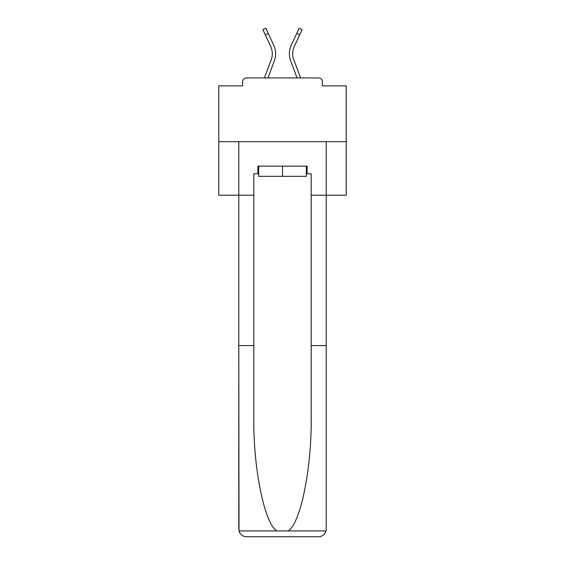 <?xml version="1.0" encoding="UTF-8"?>
<svg xmlns="http://www.w3.org/2000/svg" width="565" height="565" viewBox="0 0 565 565"><rect width="100%" height="100%" fill="white"/><g stroke="black" fill="none" stroke-linecap="round" stroke-linejoin="round"><path stroke-width="0.85" d="M322.389 85.852L322.389 81.777L322.389 85.852L346.225 85.852L346.225 195.2L311.174 195.2L311.174 173.794L307.099 173.794L307.099 166.145L257.901 166.145L257.901 173.794L258.671 173.794M346.225 141.674L218.775 141.674L218.775 195.2L238.79 195.2L238.79 141.674L326.21 141.674L326.21 529.101L326.21 345.582L311.174 345.582L311.174 195.2M218.775 141.674L218.775 85.852L242.611 85.852L242.611 81.777L242.611 85.852M322.389 81.777A3.821 3.821 0 0 0 318.568 77.956L246.432 77.956A3.821 3.821 0 0 0 242.611 81.777M318.568 77.956L302.381 77.956M262.619 77.956L246.432 77.956M274.329 60.872L267.951 77.956L274.329 60.872A20.389 20.389 0 0 0 273.721 45.158L268.29 33.455L265.289 34.846L262.873 29.641L265.882 28.25L268.29 33.455M271.228 59.713L264.413 77.956L271.228 59.713A17.077 17.077 0 0 0 272.302 53.739A17.077 17.077 0 0 1 271.228 59.713A17.077 17.077 0 0 0 272.302 53.739A17.077 17.077 0 0 1 271.228 59.713A17.077 17.077 0 0 0 272.302 53.739A17.077 17.077 0 0 1 271.228 59.713A17.077 17.077 0 0 0 272.302 53.739A17.077 17.077 0 0 1 271.228 59.713A17.077 17.077 0 0 0 272.302 53.739A17.077 17.077 0 0 1 271.228 59.713A17.077 17.077 0 0 0 272.302 53.739A17.077 17.077 0 0 1 271.228 59.713A17.077 17.077 0 0 0 272.302 53.739A17.077 17.077 0 0 1 271.228 59.713A17.077 17.077 0 0 0 272.302 53.739A17.077 17.077 0 0 1 271.228 59.713A17.077 17.077 0 0 0 272.302 53.739A17.077 17.077 0 0 1 271.228 59.713A17.077 17.077 0 0 0 272.302 53.739A17.077 17.077 0 0 1 271.228 59.713A17.077 17.077 0 0 0 272.302 53.739A17.077 17.077 0 0 1 271.228 59.713A17.077 17.077 0 0 0 272.302 53.739A17.077 17.077 0 0 1 271.228 59.713A17.077 17.077 0 0 0 272.302 53.739A17.077 17.077 0 0 1 271.228 59.713A17.077 17.077 0 0 0 270.72 46.549A17.077 17.077 0 0 1 272.302 53.739A17.077 17.077 0 0 0 270.72 46.549A17.077 17.077 0 0 1 272.302 53.739A17.077 17.077 0 0 0 270.72 46.549A17.077 17.077 0 0 1 272.302 53.739A17.077 17.077 0 0 0 270.72 46.549A17.077 17.077 0 0 1 272.302 53.739A17.077 17.077 0 0 0 270.72 46.549A17.077 17.077 0 0 1 272.302 53.739A17.077 17.077 0 0 0 270.72 46.549A17.077 17.077 0 0 1 272.302 53.739A17.077 17.077 0 0 0 270.72 46.549A17.077 17.077 0 0 1 272.302 53.739A17.077 17.077 0 0 0 270.72 46.549A17.077 17.077 0 0 1 272.302 53.739A17.077 17.077 0 0 0 270.72 46.549A17.077 17.077 0 0 1 272.302 53.739A17.077 17.077 0 0 0 270.72 46.549A17.077 17.077 0 0 1 272.302 53.739A17.077 17.077 0 0 0 270.72 46.549A17.077 17.077 0 0 1 272.302 53.739A17.077 17.077 0 0 0 270.72 46.549A17.077 17.077 0 0 1 272.302 53.739A17.077 17.077 0 0 0 270.72 46.549A17.077 17.077 0 0 1 272.302 53.739A17.077 17.077 0 0 0 270.72 46.549L265.289 34.846M290.671 60.872L297.049 77.956L290.671 60.872A20.389 20.389 0 0 1 291.279 45.158L299.118 28.25L302.127 29.641L294.28 46.549A17.077 17.077 0 0 0 293.772 59.713L300.587 77.956L293.772 59.713A17.077 17.077 0 0 1 292.698 53.739A17.077 17.077 0 0 0 293.772 59.713A17.077 17.077 0 0 1 292.698 53.739A17.077 17.077 0 0 0 293.772 59.713A17.077 17.077 0 0 1 292.698 53.739A17.077 17.077 0 0 0 293.772 59.713A17.077 17.077 0 0 1 292.698 53.739A17.077 17.077 0 0 0 293.772 59.713A17.077 17.077 0 0 1 292.698 53.739A17.077 17.077 0 0 0 293.772 59.713A17.077 17.077 0 0 1 292.698 53.739A17.077 17.077 0 0 0 293.772 59.713A17.077 17.077 0 0 1 292.698 53.739A17.077 17.077 0 0 0 293.772 59.713A17.077 17.077 0 0 1 292.698 53.739A17.077 17.077 0 0 0 293.772 59.713A17.077 17.077 0 0 1 292.698 53.739A17.077 17.077 0 0 0 293.772 59.713A17.077 17.077 0 0 1 292.698 53.739A17.077 17.077 0 0 0 293.772 59.713A17.077 17.077 0 0 1 292.698 53.739A17.077 17.077 0 0 0 293.772 59.713A17.077 17.077 0 0 1 292.698 53.739A17.077 17.077 0 0 0 293.772 59.713A17.077 17.077 0 0 1 292.698 53.739A17.077 17.077 0 0 0 293.772 59.713M306.329 166.145L306.329 176.337L258.671 176.337L258.671 166.145M282.5 166.145L282.5 176.337M257.901 173.794L253.826 173.794L253.826 345.582L238.79 345.582L239.009 530.938C240.167 534.554 242.646 536.489 246.432 536.75L265.804 536.75M246.432 536.75L318.568 536.75L246.432 536.75M299.196 536.75L318.568 536.75C322.354 536.489 324.833 534.554 325.991 530.938L326.21 529.101M253.826 345.582L253.826 416.885C253.035 467.53 264.54 524.278 276.949 530.938L288.051 530.938C300.46 524.278 311.965 467.53 311.174 416.885L311.174 345.582M238.79 529.101L238.79 195.2L253.826 195.2M306.329 173.794L307.099 173.794M294.28 46.549A17.077 17.077 0 0 0 292.698 53.739A17.077 17.077 0 0 1 294.28 46.549A17.077 17.077 0 0 0 292.698 53.739A17.077 17.077 0 0 1 294.28 46.549A17.077 17.077 0 0 0 292.698 53.739A17.077 17.077 0 0 1 294.28 46.549A17.077 17.077 0 0 0 292.698 53.739A17.077 17.077 0 0 1 294.28 46.549A17.077 17.077 0 0 0 292.698 53.739A17.077 17.077 0 0 1 294.28 46.549A17.077 17.077 0 0 0 292.698 53.739A17.077 17.077 0 0 1 294.28 46.549A17.077 17.077 0 0 0 292.698 53.739A17.077 17.077 0 0 1 294.28 46.549A17.077 17.077 0 0 0 292.698 53.739A17.077 17.077 0 0 1 294.28 46.549A17.077 17.077 0 0 0 292.698 53.739A17.077 17.077 0 0 1 294.28 46.549A17.077 17.077 0 0 0 292.698 53.739A17.077 17.077 0 0 1 294.28 46.549A17.077 17.077 0 0 0 292.698 53.739A17.077 17.077 0 0 1 294.28 46.549A17.077 17.077 0 0 0 292.698 53.739A17.077 17.077 0 0 1 294.28 46.549A17.077 17.077 0 0 0 292.698 53.739A17.077 17.077 0 0 1 294.28 46.549M239.009 530.938L276.949 530.938M288.051 530.938L325.991 530.938M299.711 34.846L296.71 33.455"/></g></svg>
